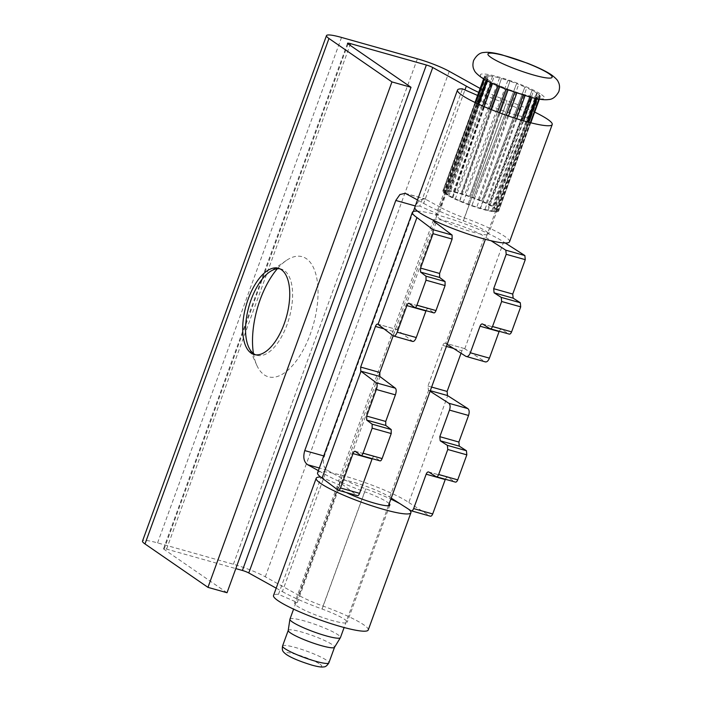 <?xml version="1.0" encoding="UTF-8"?>
<svg xmlns="http://www.w3.org/2000/svg" width="702" height="702" viewBox="0 0 702 702"><rect width="100%" height="100%" fill="white"/><g stroke="black" fill="none" stroke-linecap="round" stroke-linejoin="round"><path stroke-width="0.53" stroke-dasharray="3.51 2.63" d="M496.928 208.906L538.118 93.866L537.223 93.252L494.805 207.441L493.48 207.301L496.928 208.906A29.677 4.133 -160 0 1 497.99 209.863L495.928 209.494L498.613 210.854A29.677 4.133 -160 0 1 498.604 211.241A29.677 4.133 -160 0 1 498.499 211.416L495.665 210.775L497.578 211.855A29.677 4.133 -160 0 1 496.296 211.96L492.716 211.012L493.91 211.793A29.677 4.133 -160 0 1 491.584 211.442L487.969 210.688A29.677 4.133 -160 0 1 484.828 209.907L480.335 208.643A29.677 4.133 -160 0 1 476.693 207.511L471.77 205.861A29.677 4.133 -160 0 1 467.971 204.493L463.092 202.606A29.677 4.133 -160 0 1 459.52 201.132L455.159 199.21A29.677 4.133 -160 0 1 452.158 197.771L448.753 195.99A29.677 4.133 -160 0 1 446.621 194.735L447.937 194.884L444.498 193.278A29.677 4.133 -160 0 1 443.436 192.322L445.489 192.69L442.804 191.321A29.677 4.133 -160 0 1 442.822 190.935A29.677 4.133 -160 0 1 442.918 190.768L445.761 191.409L443.848 190.33A29.677 4.133 -160 0 1 445.129 190.224L448.71 191.163L447.516 190.382A29.677 4.133 -160 0 1 449.833 190.742L453.457 191.488A29.677 4.133 -160 0 1 456.59 192.269L461.082 193.533A29.677 4.133 -160 0 1 464.724 194.665L469.656 196.323A29.677 4.133 -160 0 1 473.446 197.692L478.334 199.57A29.677 4.133 -160 0 1 481.905 201.044L486.258 202.975A29.677 4.133 -160 0 1 489.259 204.405L492.664 206.186A29.677 4.133 -160 0 1 494.805 207.441M492.664 206.186L533.476 91.049L537.223 93.252M533.476 91.049L532.037 90.295L489.259 204.405M488.566 204.414L532.037 90.295L524.929 86.969L481.905 201.044M481.651 201.105L524.929 86.969L516.593 83.582L473.446 197.692M469.656 196.323L509.95 81.186L516.593 83.582L473.429 197.718M461.082 193.533L501.474 78.51L507.862 80.484L509.959 81.213L469.664 196.376M453.457 191.488L494.076 76.606L501.474 78.51L461.275 193.778M447.516 190.382L488.469 75.667L494.076 76.606L454.054 191.979M443.848 190.33L485.214 75.781L488.469 75.667L489.004 76L448.71 191.163M483.871 79.01L484.819 75.965C486.267 76.413 486.398 76.351 485.214 75.781C486.398 76.351 486.267 76.413 484.819 75.965L442.918 190.768M484.617 76.939C486.03 77.527 486.126 77.668 484.889 77.369C486.126 77.668 486.03 77.527 484.617 76.939L484.819 75.965M486.267 80.361L486.749 79.036L484.889 77.369L484.213 79.212M486.749 79.036L487.653 79.651L487.206 80.87M447.937 194.884L488.232 79.721L487.653 79.651L492.839 82.608L492.514 83.503M452.86 197.771L492.839 82.608L499.947 85.934L499.675 86.688M459.766 201.07L499.947 85.934L508.274 89.321L508.02 90.014M467.997 204.457L508.274 89.321L517.014 92.418L516.76 93.12M523.122 95.156L523.394 94.393L517.014 92.418M530.458 97.227L530.8 96.297L523.306 94.287L480.15 208.406M535.933 98.517L536.398 97.236L530.528 96.086L487.372 210.205M538.943 99.087L539.654 97.122L535.872 96.902L492.716 211.012M498.613 210.854L540.049 96.937C538.609 96.49 538.478 96.551 539.654 97.122C538.478 96.551 538.609 96.49 540.049 96.937L539.25 99.131M540.25 95.963C538.838 95.375 538.75 95.235 539.987 95.533C538.75 95.235 538.838 95.375 540.25 95.963L540.049 96.937M538.118 93.866L539.987 95.533L497.99 209.863M447.841 194.647A26.878 3.747 -160 0 1 445.454 191.9A26.878 3.747 -160 0 1 465.803 195.437A26.878 3.747 -160 0 1 493.585 207.529A26.878 3.747 -160 0 1 495.972 210.284A26.878 3.747 -160 0 1 475.614 206.739A26.878 3.747 -160 0 1 447.841 194.647M497.578 211.855L530.335 122.666M530.668 122.745L498.499 211.416M493.91 211.793L527.377 121.885M537.416 97.306L536.907 98.71M528.413 122.166L496.296 211.96M487.969 210.688L521.963 120.349M532.327 96.622L531.967 97.604M523.595 120.823L491.584 211.442M480.335 208.643L514.671 118.094M525.298 94.937L525.017 95.726M516.725 118.752L484.828 209.907M471.77 205.861L506.247 115.26M514.671 92.41L471.762 205.809M508.52 116.041L476.693 207.511M463.092 202.606L497.525 112.066M505.949 89.215L506.203 88.522M499.789 112.917L467.971 204.493M455.159 199.21L489.364 108.845M497.815 85.898L498.095 85.117M491.409 109.67L459.52 201.132M448.753 195.99L482.546 105.949M491.049 82.81L491.391 81.853M484.169 106.651L452.158 197.771M444.498 193.278L477.702 103.756M478.764 104.238L446.621 194.735M442.804 191.321L475.263 102.597M475.658 102.79L443.436 192.322M487.46 75.597L445.129 190.224M492.541 76.281L449.833 190.742M499.57 77.966L456.59 192.269M507.862 80.484L464.724 194.665M478.334 199.57L518.664 84.38M486.258 202.975L526.772 87.785M289.935 619.19A26.878 3.747 -160 0 1 310.284 622.727A26.878 3.747 -160 0 1 338.057 634.819A26.878 3.747 -160 0 1 340.452 637.574M288.215 630.466A24.64 3.431 -160 0 1 288.241 630.378A24.64 3.431 -160 0 1 306.897 633.625A24.64 3.431 -160 0 1 332.362 644.708A24.64 3.431 -160 0 1 334.547 647.226L334.538 647.279M499.087 331.572C499.868 329.729 500.763 329.019 501.763 329.431L508.924 334.012L489.864 328.65M482.441 323.947L501.5 329.317L482.704 324.061M461.03 353.238L461.916 350.789C462.732 348.947 463.601 348.227 464.531 348.631A50.956 7.099 -160 0 1 464.759 348.789L485.389 361.916M464.759 348.789L503.641 241.962A50.956 7.099 20 0 0 460.898 222.42A50.956 7.099 20 0 0 417.462 211.109M505.256 242.997L503.641 241.962M317.567 472.867A50.956 7.099 -160 0 1 356.151 479.58A50.956 7.099 -160 0 1 408.81 502.509L447.692 395.682M445.226 479.563C446.007 477.72 446.902 477.009 447.894 477.421L455.054 482.002L435.995 476.632M428.58 471.937L447.639 477.299L428.834 472.051M408.81 502.509L430.036 516.102L410.977 510.731M464.294 348.517L445.226 343.146L464.294 348.517M425.947 310.968C426.702 309.126 427.474 308.371 428.246 308.722L433.678 312.82L414.619 307.458M408.985 303.255L428.044 308.626L409.187 303.352M393.181 335.775L394.621 331.835C395.331 329.966 396.086 329.212 396.876 329.571A28.563 3.984 20 0 0 397.095 329.729L412.758 341.462M397.095 329.729L435.977 222.903M447.174 344.357L445.7 343.418L484.582 236.592L491.058 240.742M372.078 458.959C372.841 457.116 373.604 456.361 374.385 456.712L379.817 460.81L360.758 455.44M355.124 451.246L374.184 456.616L355.326 451.342M391.225 498.078L389.75 497.139A28.563 3.984 20 0 0 360.24 484.283A28.563 3.984 20 0 0 338.61 480.528A28.563 3.984 20 0 0 341.146 483.45L357.257 495.603L338.197 490.233M341.146 483.45L380.028 376.623M445.7 343.418A28.563 3.984 20 0 0 445.472 343.26C444.498 342.848 443.594 343.559 442.76 345.393L427.966 386.039L428.404 390.163A28.563 3.984 -160 0 1 428.632 390.312L430.098 391.26M389.75 497.139L428.632 390.312M377.597 324.096L396.665 329.466L377.816 324.201M433.406 220.235A28.563 3.984 -160 0 1 433.441 219.98A28.563 3.984 -160 0 1 455.072 223.745A28.563 3.984 -160 0 1 484.582 236.592M227.027 592.734L164.049 549.315A5.598 0.781 -160 0 1 163.557 548.736A5.598 0.781 -160 0 1 166.567 549.104L235.811 568.602M253.457 353.545A62.381 29.168 -74.3 0 0 256.809 365.277A62.381 29.168 -74.3 0 0 264.145 374.798A62.381 29.168 -74.3 0 0 310.337 334.02A62.381 29.168 -74.3 0 0 306.405 258.696A62.381 29.168 -74.3 0 0 286.319 260.486A62.381 29.168 -74.3 0 0 277.343 268.752M417.488 199.956L423.675 203.387L464.961 89.944M276.193 588.162L282.38 591.593L325.052 474.35L318.375 470.647M423.675 203.387A56.002 7.81 20 0 0 463.381 220.823A28.001 3.905 -160 0 1 488.495 234.117A28.001 3.905 -160 0 1 460.845 228.203A28.001 3.905 -160 0 1 435.863 214.961A28.001 3.905 -160 0 1 438.627 214.294L481.3 97.051L477.579 95.437M478.685 92.392A56.002 7.81 20 0 0 506.054 103.58A28.001 3.905 -160 0 1 531.168 116.874A28.001 3.905 -160 0 1 503.518 110.96A28.001 3.905 -160 0 1 478.536 97.718A28.001 3.905 -160 0 1 481.3 97.051M438.627 214.294L419.787 206.098L462.469 88.856M419.787 206.098A50.404 7.029 20 0 0 414.812 207.301M509.538 241.778A50.404 7.029 20 0 0 464.347 217.857A33.608 4.686 -160 0 1 440.382 207.309L483.055 90.067L480.124 88.443M534.678 112.109A50.404 7.029 20 0 0 507.019 100.605A33.608 4.686 -160 0 1 483.055 90.067M413.355 211.495L324.333 456.089C322.446 462.767 323.429 467.479 327.264 470.235L341.751 478.273A33.608 4.686 20 0 0 365.724 488.82A50.404 7.029 -160 0 1 390.847 499.113M368.243 629.984A50.404 7.029 20 0 0 323.052 606.063A33.608 4.686 -160 0 1 299.078 595.515L341.751 478.273M299.078 595.515L265.286 576.781A28.001 3.905 20 0 0 233.397 564.259L157.573 542.9A28.001 3.905 20 0 0 142.506 541.075M440.382 207.309L424.78 198.815L419.506 200.044L415.303 205.949M282.38 591.593A56.002 7.81 20 0 0 322.086 609.029A28.001 3.905 -160 0 1 347.192 622.323A28.001 3.905 -160 0 1 319.542 616.417A28.001 3.905 -160 0 1 294.568 603.167A28.001 3.905 -160 0 1 297.332 602.5L278.492 594.313A50.404 7.029 20 0 0 273.517 595.507M320.665 477.053A50.404 7.029 -160 0 1 321.165 477.062L340.005 485.257A28.001 3.905 20 0 0 337.241 485.924A28.001 3.905 20 0 0 346.586 492.637M400 503.703A50.404 7.029 -160 0 1 408.617 509.222M389.189 503.667A28.001 3.905 20 0 0 364.759 491.786A56.002 7.81 -160 0 1 325.052 474.35M297.332 602.5L340.005 485.257M278.492 594.313L321.165 477.062M279.765 268.769A44.796 20.946 105.7 0 1 281.221 269.059A44.796 20.946 105.7 0 1 284.249 270.498A44.796 20.946 105.7 0 1 288.215 321.253A44.796 20.946 105.7 0 1 256.932 355.3A44.796 20.946 105.7 0 1 255.528 354.791M541.505 94.638A34.161 4.765 -160 0 1 526.158 95.911A34.161 4.765 -160 0 1 483.371 78.264A34.161 4.765 -160 0 1 498.718 76.992A34.161 4.765 -160 0 1 541.505 94.638M282.555 646.007A24.64 3.431 -160 0 1 301.211 649.253A24.64 3.431 -160 0 1 326.676 660.336A24.64 3.431 -160 0 1 328.861 662.863M320.007 664.206A19.042 2.65 -160 0 1 311.46 664.917A19.042 2.65 -160 0 1 287.609 655.08A19.042 2.65 -160 0 1 296.165 654.369A19.042 2.65 -160 0 1 320.007 664.206M465.9 356.353L484.959 361.723M442.76 345.393L446.419 346.428M453.518 348.429L461.916 350.789M427.966 386.039L431.625 387.065M428.404 390.163L430.308 390.698M393.374 335.925L412.434 341.295M383.976 328.834L394.621 331.835M164.049 549.315L348.025 43.857M166.567 549.104L349.973 45.2M463.381 220.823L506.054 103.58M464.347 217.857L507.019 100.605M265.286 576.781L449.254 71.323M233.397 564.259L417.374 58.801M157.573 542.9L341.541 37.443M327.264 470.235L319.331 468.006M324.333 456.089L323.727 455.923M425.886 199.271L406.309 193.761M322.086 609.029L364.759 491.786M323.052 606.063L365.724 488.82M536.635 93.182L493.48 207.301M539.083 95.375L495.928 209.494M538.82 96.657L495.665 210.775M540.329 96.604L539.399 99.157M530.8 122.78L498.604 211.241M485.784 77.527L445.489 192.69M486.047 76.246L445.761 191.409M484.547 76.299L483.617 78.852M475.017 102.483L442.822 190.935M495.972 210.284L485.398 239.321M388.434 505.73L344.103 627.527M445.454 191.9L434.889 220.928M434.564 221.823L293.585 609.143M433.441 219.98L338.61 480.528M347.525 43.287L163.557 548.736M478.536 97.718L435.863 214.961M531.168 116.874L488.495 234.117M405.203 193.304L424.78 198.815M337.241 485.924L294.568 603.167M389.864 505.08L347.192 622.323M281.221 269.059L278.361 268.252M286.319 260.486L269.831 271.779M256.809 365.277L248.631 347.034M256.932 355.3L254.071 354.501"/><path stroke-width="1.05" d="M530.335 122.666L538.943 99.087M539.25 99.131L530.668 122.745M527.377 121.885L535.933 98.517M536.907 98.71L528.413 122.166M521.963 120.349L530.458 97.227M531.967 97.604L523.595 120.823M514.671 118.094L523.122 95.156M525.017 95.726L516.725 118.752M506.247 115.26L514.671 92.41M516.76 93.12L508.52 116.041M497.525 112.066L505.949 89.215M508.02 90.014L499.789 112.917M489.364 108.845L497.815 85.898M499.675 86.688L491.409 109.67M482.546 105.949L491.049 82.81M492.514 83.503L484.169 106.651M477.702 103.756L486.267 80.361M487.206 80.87L478.764 104.238M475.263 102.597L483.871 79.01M484.213 79.212L475.658 102.79M344.103 627.527L340.452 637.574A26.878 3.747 -160 0 1 340.4 637.67A26.878 3.747 -160 0 1 319.743 633.915A26.878 3.747 -160 0 1 292.322 621.937A26.878 3.747 -160 0 1 289.908 619.287A26.878 3.747 -160 0 1 289.935 619.19L293.585 609.143M334.547 647.226A24.64 3.431 -160 0 1 334.512 647.314A24.64 3.431 -160 0 1 315.575 643.883A24.64 3.431 -160 0 1 290.435 632.897A24.64 3.431 -160 0 1 288.215 630.466L289.908 619.287M355.326 451.342C354.545 450.991 353.782 451.746 353.018 453.589L340.505 487.987C339.742 489.829 338.978 490.584 338.197 490.233L322.086 478.08L360.968 371.261L376.307 382.827C377.369 384.02 377.386 386.24 376.351 389.496L366.672 416.075L366.698 420.077L372.139 424.175L372.165 428.185L363.057 453.194C362.302 455.045 361.53 455.791 360.758 455.44L355.124 451.246M363.057 453.194L382.116 458.564C381.361 460.407 380.589 461.161 379.817 460.81L360.758 455.44M340.505 487.987L359.564 493.348C358.801 495.2 358.038 495.945 357.257 495.603L338.197 490.233M409.187 303.352C408.415 303.01 407.643 303.755 406.888 305.607L397.209 332.178C395.946 335.258 394.664 336.504 393.374 335.925L378.036 324.359L416.918 217.541L433.029 229.686L433.055 233.696L420.542 268.085L420.568 272.086L426 276.193L426.026 280.195L416.927 305.203C416.163 307.055 415.391 307.801 414.619 307.458L408.985 303.255M412.758 341.462L393.374 335.925M416.927 305.203L435.986 310.574C435.222 312.425 434.45 313.171 433.678 312.82L414.619 307.458M491.058 240.742L505.809 250.184L506.203 254.299L493.681 288.689L494.085 292.795L501.246 297.385L501.64 301.491L492.532 326.5C491.751 328.343 490.856 329.062 489.864 328.65L508.924 334.012C509.915 334.424 510.81 333.713 511.591 331.87L520.7 306.862L520.305 302.746L513.144 298.166L512.741 294.059L525.263 259.661L524.868 255.554L505.256 242.997M484.959 361.723C486.626 362.407 488.109 361.223 489.417 358.152L499.192 331.318M430.098 391.26L448.832 403.255C450.272 404.554 450.491 406.835 449.491 410.1L439.821 436.679L440.215 440.786L447.376 445.366L447.771 449.482L438.671 474.491C437.89 476.333 436.995 477.044 435.995 476.632L455.054 482.002C456.054 482.414 456.949 481.704 457.73 479.861L466.83 454.852L466.435 450.737L459.275 446.156L458.88 442.041L468.55 415.47C469.55 412.206 469.331 409.924 467.892 408.617L447.692 395.682A50.956 7.099 20 0 0 447.464 395.524L447.121 391.435L461.03 353.238M435.995 476.632L428.834 472.051C427.843 471.639 426.948 472.349 426.167 474.192L413.645 508.581C412.864 510.424 411.977 511.144 410.977 510.731L430.036 516.102C431.037 516.514 431.923 515.794 432.704 513.952L445.322 479.308M378.036 324.359A50.956 7.099 -160 0 1 377.816 324.201C376.992 323.833 376.202 324.578 375.456 326.439L360.661 367.085L360.749 371.104A50.956 7.099 20 0 0 360.968 371.261M417.462 211.109A50.956 7.099 20 0 0 412.39 212.32A50.956 7.099 20 0 0 416.918 217.541M322.086 478.08A50.956 7.099 -160 0 1 317.567 472.867L412.39 212.32M435.986 310.574L445.086 285.565L445.059 281.555L439.627 277.457L439.601 273.455L452.114 239.057L452.088 235.056L435.977 222.903A28.563 3.984 -160 0 1 433.406 220.235M412.434 341.295C413.724 341.874 415.005 340.628 416.268 337.548L426.044 310.714M489.864 328.65L482.704 324.061C481.704 323.648 480.809 324.368 480.028 326.202L470.358 352.781C469.05 355.853 467.567 357.046 465.9 356.353L447.174 344.357M485.389 361.916L465.9 356.353M382.116 458.564L391.225 433.546L391.198 429.545L385.758 425.447L385.731 421.446L395.41 394.866C396.446 391.611 396.428 389.391 395.366 388.188L380.028 376.623A28.563 3.984 -160 0 1 379.808 376.474L379.826 372.481L393.181 335.775M359.564 493.348L372.174 458.704M410.977 510.731L391.225 498.078M480.124 88.443L449.254 71.323A28.001 3.905 20 0 0 417.374 58.801L341.541 37.443A28.001 3.905 20 0 0 326.474 35.627L142.506 541.075A28.001 3.905 20 0 0 144.989 543.945L207.968 587.363L391.944 81.915L411.003 87.285L348.025 43.857A5.598 0.781 -160 0 1 347.525 43.287A5.598 0.781 -160 0 1 350.535 43.647L426.368 65.005A5.598 0.781 -160 0 1 432.748 67.515L466.347 86.144A56.002 7.81 20 0 0 478.685 92.392M326.474 35.627A28.001 3.905 20 0 0 328.966 38.487L391.944 81.915M281.388 269.691A44.796 20.946 105.7 0 1 285.354 320.445A44.796 20.946 105.7 0 1 254.071 354.501A44.796 20.946 105.7 0 1 251.044 353.062A44.796 20.946 105.7 0 1 247.078 302.308A44.796 20.946 105.7 0 1 278.361 268.252A44.796 20.946 105.7 0 1 281.388 269.691M207.968 587.363L227.027 592.734L411.003 87.285M277.343 268.752A62.381 29.168 -74.3 0 0 253.457 353.545M235.811 568.602L242.401 570.463A5.598 0.781 -160 0 1 248.771 572.964L276.193 588.162M318.375 470.647L307.687 464.724C303.852 461.969 302.878 457.256 304.756 450.579L395.796 200.456L399.929 194.533L405.203 193.304L417.488 199.956M464.961 89.944L466.347 86.144M477.579 95.437L462.469 88.856A50.404 7.029 20 0 0 457.485 90.058A50.404 7.029 20 0 0 502.448 113.9A50.404 7.029 20 0 0 552.211 124.535A50.404 7.029 20 0 0 534.678 112.109M457.485 90.058L414.812 207.301A50.404 7.029 20 0 0 459.775 231.142A50.404 7.029 20 0 0 509.538 241.778L552.211 124.535M395.796 200.456L415.365 205.967L413.355 211.495M316.19 478.264L273.517 595.507A50.404 7.029 20 0 0 318.48 619.348A50.404 7.029 20 0 0 368.243 629.984L410.916 512.741A50.404 7.029 -160 0 1 361.153 502.106A50.404 7.029 -160 0 1 316.19 478.264A50.404 7.029 -160 0 1 320.665 477.053M390.847 499.113A50.404 7.029 -160 0 1 400 503.703M408.617 509.222A50.404 7.029 -160 0 1 410.916 512.741M346.586 492.637A28.001 3.905 20 0 0 374.061 503.044A28.001 3.905 20 0 0 389.864 505.08A28.001 3.905 20 0 0 389.189 503.667M255.528 354.791A44.796 20.946 105.7 0 1 253.905 353.869A44.796 20.946 105.7 0 1 248.631 347.034A44.796 20.946 105.7 0 1 248.92 306.502A44.796 20.946 105.7 0 1 269.831 271.779A44.796 20.946 105.7 0 1 279.765 268.769M549.087 73.798A34.161 4.765 -160 0 1 533.739 75.07A34.161 4.765 -160 0 1 490.961 57.424A34.161 4.765 -160 0 1 506.3 56.151A34.161 4.765 -160 0 1 549.087 73.798M328.861 662.863A24.64 3.431 -160 0 1 310.205 659.617A24.64 3.431 -160 0 1 284.74 648.534A24.64 3.431 -160 0 1 282.555 646.007C281.888 650.728 282.608 651.509 286.328 654.483C291.365 657.871 299.851 661.407 311.802 665.092C317.69 666.724 321.639 667.33 323.648 666.9C325.395 667.023 327.132 665.68 328.861 662.863L334.538 647.279M433.055 233.696L452.114 239.057M433.029 229.686L452.088 235.056M505.809 250.184L524.868 255.554M506.203 254.299L525.263 259.661M493.681 288.689L512.741 294.059M494.085 292.795L513.144 298.166M501.246 297.385L520.305 302.746M501.64 301.491L520.7 306.862M492.532 326.5L511.591 331.87M480.028 326.202L499.087 331.572M470.358 352.781L489.417 358.152M446.419 346.428L453.518 348.429M431.625 387.065L447.121 391.435M430.308 390.698L447.464 395.524M448.832 403.255L467.892 408.617M449.491 410.1L468.55 415.47M439.821 436.679L458.88 442.041M440.215 440.786L459.275 446.156M447.376 445.366L466.435 450.737M447.771 449.482L466.83 454.852M438.671 474.491L457.73 479.861M426.167 474.192L445.226 479.563M413.645 508.581L432.704 513.952M420.542 268.085L439.601 273.455M420.568 272.086L439.627 277.457M426 276.193L445.059 281.555M426.026 280.195L445.086 285.565M406.888 305.607L425.947 310.968M397.209 332.178L416.268 337.548M375.456 326.439L383.976 328.834M360.661 367.085L379.826 372.481M360.749 371.104L379.808 376.474M376.307 382.827L395.366 388.188M376.351 389.496L395.41 394.866M366.672 416.075L385.731 421.446M366.698 420.077L385.758 425.447M372.139 424.175L391.198 429.545M372.165 428.185L391.225 433.546M353.018 453.589L372.078 458.959M144.989 543.945L328.966 38.487M349.973 45.2L350.535 43.647M242.401 570.463L426.368 65.005M248.771 572.964L432.748 67.515M319.331 468.006L307.687 464.724M324.333 456.089L304.756 450.579M558.853 91.541C559.933 87.68 559.713 84.451 558.204 81.844C557.774 80.309 555.589 78.027 551.649 75C546.63 71.551 538.609 67.638 527.597 63.268L501.667 54.747C493.681 52.668 487.802 51.922 484.02 52.501C480.001 52.562 476.526 55.23 473.604 60.512C472.525 64.382 472.744 67.611 474.254 70.209C474.684 71.753 476.869 74.035 480.809 77.062C485.828 80.511 493.848 84.424 504.861 88.794L530.791 97.315C538.776 99.394 544.655 100.14 548.438 99.552C552.456 99.5 555.931 96.832 558.853 91.541M539.399 99.157L530.8 122.78M483.617 78.852L475.017 102.483M485.398 239.321L388.434 505.73M434.889 220.928L434.564 221.823M334.512 647.314L340.4 637.67M288.224 630.422L282.555 646.007"/></g></svg>
